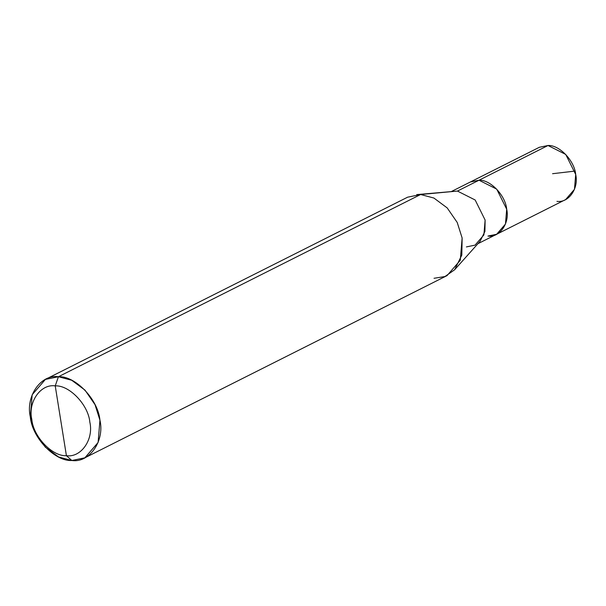 <?xml version="1.0" encoding="UTF-8"?>
<svg xmlns="http://www.w3.org/2000/svg" width="606" height="606" viewBox="0 0 606 606"><rect width="100%" height="100%" fill="white"/><g stroke="black" fill="none" stroke-linecap="round" stroke-linejoin="round"><path stroke-width="0.91" d="M487.959 236.067C499.639 237.84 509.941 223.076 506.692 209.214C505.518 195.443 490.299 179.505 479.013 180.217L548.021 145.501L565.739 154.439L575.7 174.498L574.465 189.337L565.64 199.563L496.64 234.28L505.465 224.053L506.692 209.214L496.731 189.155L479.013 180.217L548.021 145.501L539.34 147.288L470.339 182.005L479.013 180.217L496.731 189.155L506.692 209.214L505.465 224.053L496.64 234.28L487.959 236.067C499.639 237.84 509.941 223.076 506.692 209.214C505.518 195.443 490.299 179.505 479.013 180.217L470.339 182.005L451.614 191.42M556.967 201.351C568.648 203.124 578.95 188.36 575.7 174.498C574.526 160.726 559.3 144.781 548.021 145.501L532.742 153.189M466.393 246.915L475.074 245.127L483.899 234.901L485.126 220.061L475.172 200.003L457.447 191.072L416.769 194.594L420.617 194.511L58.426 376.727C40.905 374.061 25.452 396.21 30.323 417.004C32.088 437.661 54.919 461.575 71.841 460.499L58.562 456.962L45.268 447.092L35.239 432.54L30.323 417.004L32.171 394.748L45.412 379.401L58.426 376.727L55.229 385.878C40.632 383.659 27.755 402.119 31.815 419.443C33.285 436.653 52.313 456.583 66.41 455.689C81.015 457.909 93.892 439.448 89.832 422.117C88.362 404.914 69.334 384.977 55.229 385.878C69.334 384.977 88.362 404.914 89.832 422.117C93.892 439.448 81.015 457.909 66.41 455.689L71.841 460.499C89.37 463.166 104.823 441.017 99.945 420.216C98.18 399.566 75.349 375.652 58.426 376.727L55.229 385.878L66.41 455.689C52.313 456.583 33.285 436.653 31.815 419.443C27.755 402.119 40.632 383.659 55.229 385.878L66.41 455.689L71.841 460.499L84.863 457.818L98.096 442.478L99.945 420.216L95.028 404.687L85.007 390.128L71.713 380.257L58.426 376.727L420.617 194.511L457.447 191.072L479.013 180.217L457.447 191.072L475.172 200.003L485.126 220.061L484.914 231.462L480.103 241.249L454.598 269.784L461.81 255.096L462.136 237.999L457.219 222.47L447.198 207.919L433.904 198.041L420.617 194.511L433.904 198.041L447.198 207.919L457.219 222.47L462.136 237.999L460.287 260.262L447.054 275.601L84.863 457.818M434.032 278.283L444.955 276.541L454.598 269.784M452.326 191.549L420.617 194.511L407.603 197.192L45.412 379.401M552.566 173.702L574.98 171.089M477.914 243.695L496.64 234.28"/></g></svg>
